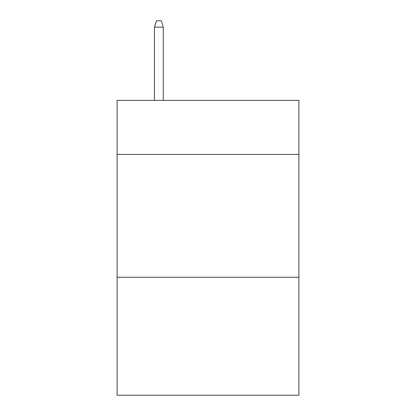 <?xml version="1.0" encoding="UTF-8"?>
<svg xmlns="http://www.w3.org/2000/svg" width="416" height="416" viewBox="0 0 416 416"><rect width="100%" height="100%" fill="white"/><g stroke="black" fill="none" stroke-linecap="round" stroke-linejoin="round"><path stroke-width="0.62" d="M298.896 154.445L298.896 100.396L117.104 100.396L117.104 154.445L298.896 154.445L298.896 395.2L117.104 395.2L117.104 154.445M298.896 277.28L117.104 277.28M163.29 100.396L163.29 27.186L154.445 27.186L154.445 100.396M154.445 27.186L156.411 20.8L161.325 20.8L163.29 27.186"/></g></svg>
